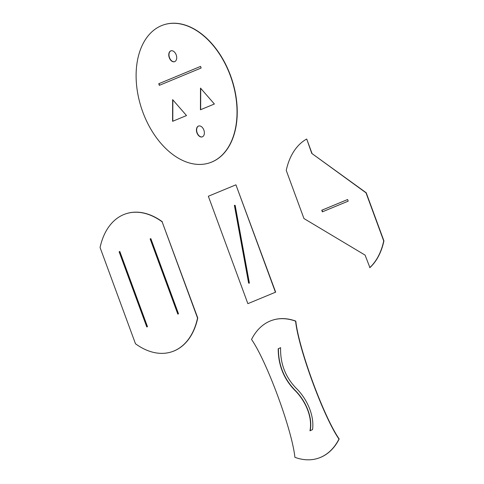 <?xml version="1.0" encoding="UTF-8"?>
<svg xmlns="http://www.w3.org/2000/svg" width="484" height="484" viewBox="0 0 484 484"><rect width="100%" height="100%" fill="white"/><g stroke="black" fill="none" stroke-linecap="round" stroke-linejoin="round"><path stroke-width="0.73" d="M311.98 153.343L306.723 139.053L311.775 153.41L366.213 192.765L383.921 240.893A72.721 47.323 71.5 0 1 369.915 267.61L365.081 255.11L303.952 218.538L286.244 170.416A72.721 47.323 71.5 0 1 306.517 139.12M347.609 199.529L321.757 210.237L322.35 211.847L348.202 201.138L347.609 199.529L321.963 210.171L322.55 211.768M369.709 267.682A72.721 47.323 71.5 0 0 383.715 240.959L366.007 192.838L311.775 153.41M339.175 438.988A72.721 47.323 71.5 0 1 318.539 458.136L318.333 458.209A72.721 47.323 71.5 0 0 338.969 439.061L339.175 438.988C323.742 416.742 298.658 348.571 295.809 321.116A72.721 47.323 71.5 0 0 272.371 320.22L272.165 320.287A72.721 47.323 71.5 0 1 295.597 321.182L295.809 321.116M310.171 430.73C313.075 416.264 304.787 399.675 294.792 389.977C283.89 378.567 278.427 364.815 278.403 348.704L280.605 347.694M318.333 458.209A72.721 47.323 71.5 0 1 294.901 457.313C292.046 429.859 266.962 361.681 251.529 339.435A72.721 47.323 71.5 0 1 272.165 320.287M338.969 439.061C323.536 416.815 298.453 348.637 295.597 321.182M278.197 348.776C278.276 365.081 283.775 378.881 294.689 390.164C304.708 399.875 312.846 416.482 309.966 430.802L312.549 429.586C314.521 414.969 306.566 398.538 296.638 388.694C285.524 377.484 280.175 363.805 280.605 347.669L278.403 348.704M159.545 85.251L158.958 83.653L200.558 66.423M174.657 61.662A5.723 3.727 71.5 0 1 169.412 57.384A5.723 3.727 71.5 0 1 171.021 50.808M202.318 136.851A5.723 3.727 71.5 0 1 197.073 132.574A5.723 3.727 71.5 0 1 198.688 125.997M163.586 24.872A72.721 47.323 71.5 0 1 163.695 24.835A72.721 47.323 71.5 0 1 230.559 75.661A72.721 47.323 71.5 0 1 209.856 162.757A72.721 47.323 71.5 0 1 209.753 162.787M200.709 88.33L200.66 109.693M172.794 121.236L172.842 99.873M158.752 83.726L159.345 85.335L201.144 68.02L200.551 66.411L158.958 83.653M176.182 54.843A5.723 3.727 71.5 0 1 174.555 61.698A5.723 3.727 71.5 0 1 169.2 57.451A5.723 3.727 71.5 0 1 170.919 50.838A5.723 3.727 71.5 0 1 176.182 54.843M203.849 130.033A5.723 3.727 71.5 0 1 202.221 136.887A5.723 3.727 71.5 0 1 196.867 132.64A5.723 3.727 71.5 0 1 198.585 126.028A5.723 3.727 71.5 0 1 203.849 130.033M200.503 88.094L200.449 109.777L214.382 104.006L200.503 88.094M142.786 111.998A72.721 47.323 71.5 0 1 163.483 24.908A72.721 47.323 71.5 0 1 230.354 75.728A72.721 47.323 71.5 0 1 209.651 162.824A72.721 47.323 71.5 0 1 142.786 111.998M186.515 115.549L172.637 99.637L172.588 121.321L186.515 115.549M162.134 221.823L197.545 318.067A72.721 47.323 71.5 0 1 171.899 351.753A72.721 47.323 71.5 0 1 135.49 343.773L100.079 247.524A72.721 47.323 71.5 0 1 125.731 213.837A72.721 47.323 71.5 0 1 162.134 221.823L197.756 318A72.721 47.323 71.5 0 1 172.104 351.686A72.721 47.323 71.5 0 1 172.001 351.723M125.834 213.801A72.721 47.323 71.5 0 1 125.937 213.771A72.721 47.323 71.5 0 1 162.34 221.751M178.015 314.025L150.355 238.848L150.845 238.648M146.991 326.875L119.33 251.704L119.82 251.498L147.475 326.676L146.785 326.96L119.124 251.771L119.814 251.486M177.816 314.11L150.149 238.921L150.839 238.636L178.505 313.82L177.816 314.11M248.625 283.14L234.395 205.343L235.163 205.343L249.393 283.146L248.625 283.14L234.619 205.343M247.868 303.662L208.344 196.25L235.926 184.821L275.444 292.239L247.868 303.662L275.444 292.239M235.926 184.821L275.656 292.167M249.381 283.073L248.837 283.073"/></g></svg>

